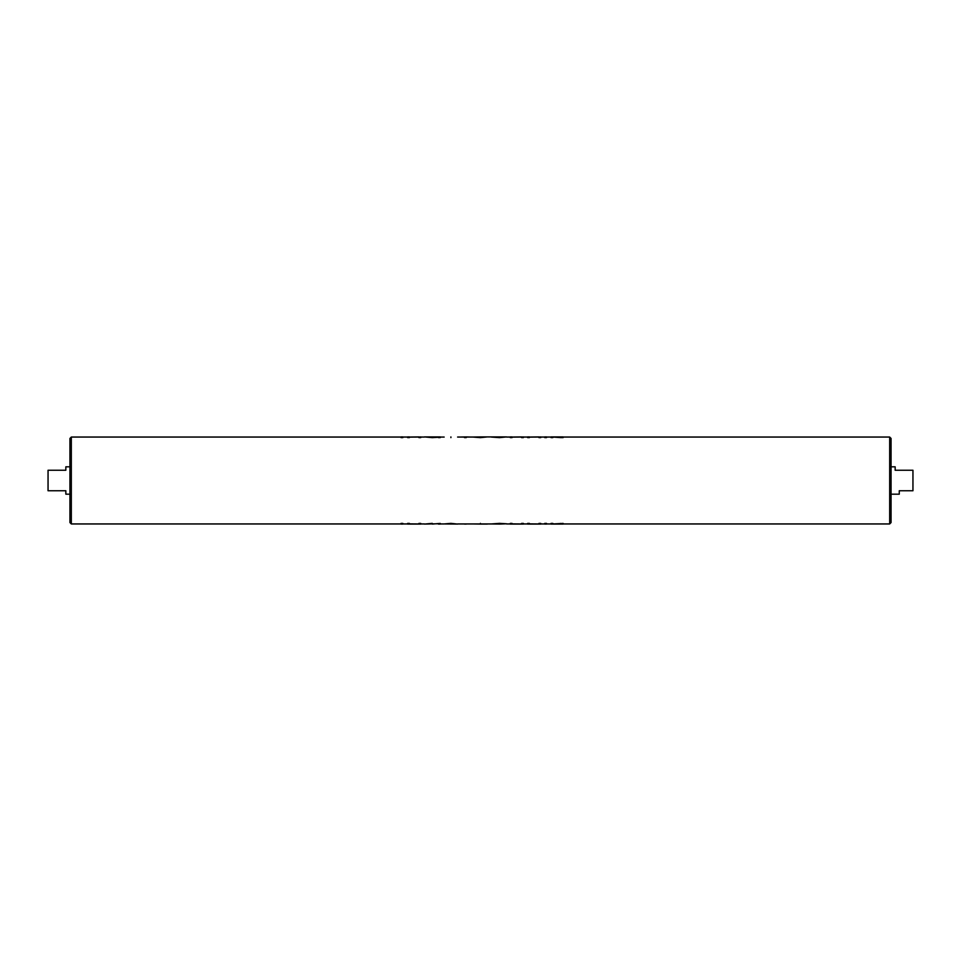 <?xml version="1.0" encoding="UTF-8"?>
<svg xmlns="http://www.w3.org/2000/svg" width="961" height="961" viewBox="0 0 961 961"><rect width="100%" height="100%" fill="white"/><g stroke="black" fill="none" stroke-linecap="round" stroke-linejoin="round"><path stroke-width="1.44" d="M71.318 523.949L69.949 522.58L69.949 438.42L71.318 437.051L71.318 523.949L401.025 523.949M563.134 523.949L889.682 523.949L889.682 437.051L891.051 438.42L891.051 522.58L891.051 494.182L899.268 494.182L899.268 490.759L912.95 490.759L912.95 470.241L895.159 470.241L895.159 466.818L891.051 466.818M69.949 494.182L65.841 494.182L65.841 490.759L48.05 490.759L48.05 470.241L65.841 470.241L65.841 466.818L69.949 466.818M401.025 437.591L402.863 437.591L402.863 436.919L401.025 436.919L401.025 437.591M418.912 436.919L418.912 437.591L420.762 437.591L420.762 436.919L418.696 437.051M418.912 437.051L409.722 437.123M407.596 437.591L409.446 437.591L409.446 436.919L407.596 436.919L407.596 437.591M438.396 436.919L438.396 437.591L440.234 437.591L440.234 436.919L432.27 436.919L432.27 437.639L438.396 437.255M432.27 436.919L424.438 436.919L432.27 437.639M457.604 437.051L464.451 437.051M444.186 437.063L440.234 437.051M464.451 436.919L464.451 437.591L466.289 437.591L466.289 436.919L459.971 437.051M480.416 437.639L487.347 436.919L480.416 436.919L480.416 437.639L472.872 437.051L480.416 436.919M491.287 437.051L499.54 437.639L506.555 436.919L487.347 436.919M521.559 436.919L521.559 437.591L523.397 437.591L523.397 436.919L521.342 437.051M521.559 437.051L512.369 437.123M510.243 437.591L512.081 437.591L512.081 436.919L510.243 436.919L510.243 437.591M538.929 436.919L538.929 437.591L540.767 437.591L540.767 436.919L538.713 437.051M538.929 437.051L529.739 437.123M527.613 437.591L529.451 437.591L529.451 436.919L527.613 436.919L527.613 437.591M544.719 437.591L546.557 437.591L546.557 436.919L544.719 436.919L544.719 437.591M560.491 437.591L563.134 437.591L563.134 436.919L560.491 436.919L560.491 437.591L552.875 437.051M551.025 437.591L552.875 437.591L552.875 436.919L551.025 436.919L551.025 437.591M552.875 524.081L552.875 523.409L551.025 523.409L551.025 524.081L563.134 524.081L563.134 523.409L552.875 523.949M546.557 523.409L544.719 523.409L544.719 524.081L546.557 524.081L546.557 523.409M529.451 524.081L529.451 523.409L527.613 523.409L527.613 524.081L540.767 524.081L540.767 523.409L538.929 523.409L538.929 524.081M529.739 523.877L538.929 523.949M512.081 524.081L512.081 523.409L510.243 523.409L510.243 524.081L523.397 524.081L523.397 523.409L521.559 523.409L521.559 524.081M512.369 523.877L521.559 523.949M499.54 523.361L491.287 523.949L499.54 524.081L499.54 523.361L506.555 523.793L499.54 524.081M466.289 523.949L491.311 523.949M470.758 523.949L459.971 523.949M450.901 523.361L444.186 523.937L457.604 524.081L450.901 523.361L450.901 524.081M432.27 523.361L424.438 524.081L438.396 523.745M438.396 524.081L440.234 524.081L440.234 523.409L432.27 524.081M409.446 524.081L409.446 523.409L407.596 523.409L407.596 524.081L420.762 524.081L420.762 523.409L418.912 523.409L418.912 524.081M409.722 523.877L418.912 523.949M402.863 523.409L401.025 523.409L401.025 524.081L402.863 524.081L402.863 523.409M418.696 436.919L409.722 437.051M450.901 436.919L450.901 437.639M470.758 437.051L466.289 436.919M466.289 524.081L464.451 524.081M480.416 523.361L480.416 524.081L472.872 523.949M487.347 524.081L480.416 524.081M499.54 436.919L499.54 437.639M521.342 436.919L512.369 437.051M538.713 436.919L529.739 437.051M547.35 523.949L543.926 523.949M547.35 437.051L543.926 437.051M560.491 523.409L560.491 524.081M560.491 436.919L552.875 436.919M71.318 437.051L401.025 437.051M402.863 437.051L407.596 437.051M420.762 437.051L424.474 437.051M466.289 437.051L472.896 437.051M506.555 437.051L510.243 437.051M523.397 437.051L527.613 437.051M540.767 437.051L544.719 437.051M546.557 437.051L551.025 437.051M563.134 437.051L889.682 437.051M402.863 523.949L407.596 523.949M420.762 523.949L424.474 523.949M440.234 523.949L444.198 523.949M457.592 523.949L464.451 523.949M506.555 523.949L510.243 523.949M523.397 523.949L527.613 523.949M540.767 523.949L544.719 523.949M546.557 523.949L551.025 523.949M889.682 523.949L891.051 522.58"/></g></svg>
